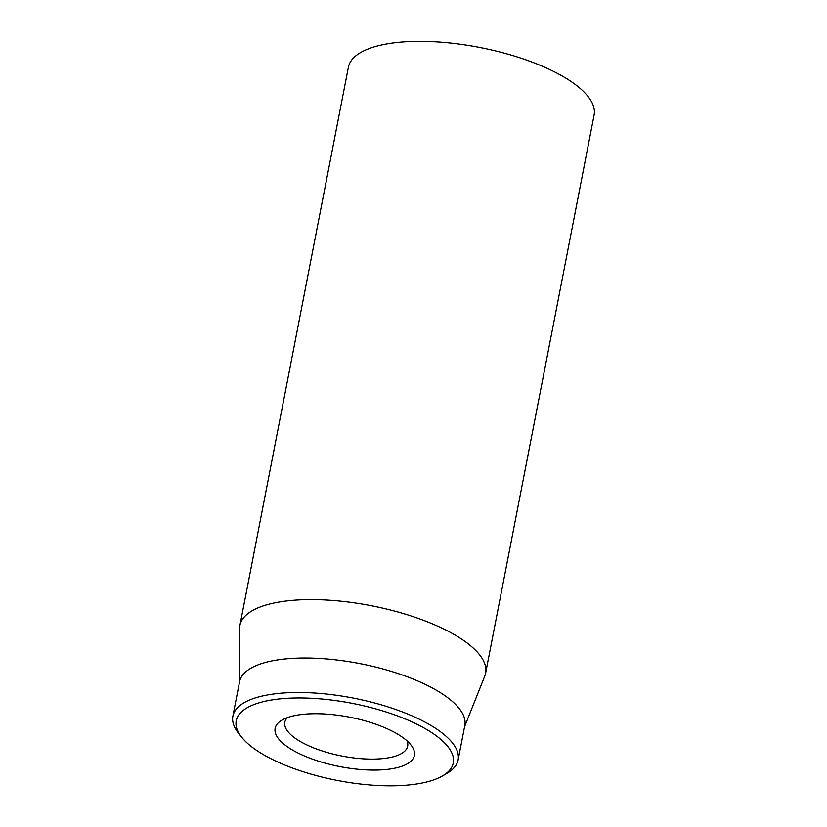 <?xml version="1.0" encoding="UTF-8"?>
<svg xmlns="http://www.w3.org/2000/svg" width="827" height="827" viewBox="0 0 827 827"><rect width="100%" height="100%" fill="white"/><g stroke="black" fill="none" stroke-linecap="round" stroke-linejoin="round"><path stroke-width="1.24" d="M485.604 673.209L594.117 114.963A125.156 44.441 -169 0 0 420.095 41.35A125.156 44.441 -169 0 0 348.405 67.204L239.892 625.45A125.156 44.441 11 0 1 311.583 599.596A125.156 44.441 11 0 1 485.604 673.209A125.156 44.441 11 0 1 484.756 676.083L464.557 726.84M407.008 740.847A62.573 22.226 11 0 1 407.67 746.181A62.573 22.226 11 0 1 371.83 759.103A62.573 22.226 11 0 1 284.819 722.302A62.573 22.226 11 0 1 287.434 717.609M373.752 770.082A70.926 25.182 -169 0 0 410.978 745.024A70.926 25.182 -169 0 0 349.563 717.174A70.926 25.182 -169 0 0 282.183 719.986A70.926 25.182 -169 0 0 294.681 751.247A70.926 25.182 -169 0 0 373.752 770.082M299.56 697.957A110.549 39.262 11 0 1 422.824 727.305A110.549 39.262 11 0 1 442.3 776.046A110.549 39.262 11 0 1 337.261 780.43A110.549 39.262 11 0 1 241.525 737.022A110.549 39.262 11 0 1 299.56 697.957M442.3 776.046L446.725 773.503A114.726 40.74 -169 0 0 458.117 759.961A114.726 40.74 -169 0 0 298.599 692.478A114.726 40.74 -169 0 0 232.883 716.172A114.726 40.74 -169 0 0 238.372 733.011L241.525 737.022M458.117 759.961L464.815 725.506A114.726 40.74 -169 0 0 359.972 663.616A114.726 40.74 -169 0 0 239.582 681.717L232.883 716.172M239.323 683.061L239.603 628.427A125.156 44.441 11 0 1 239.892 625.45"/></g></svg>
